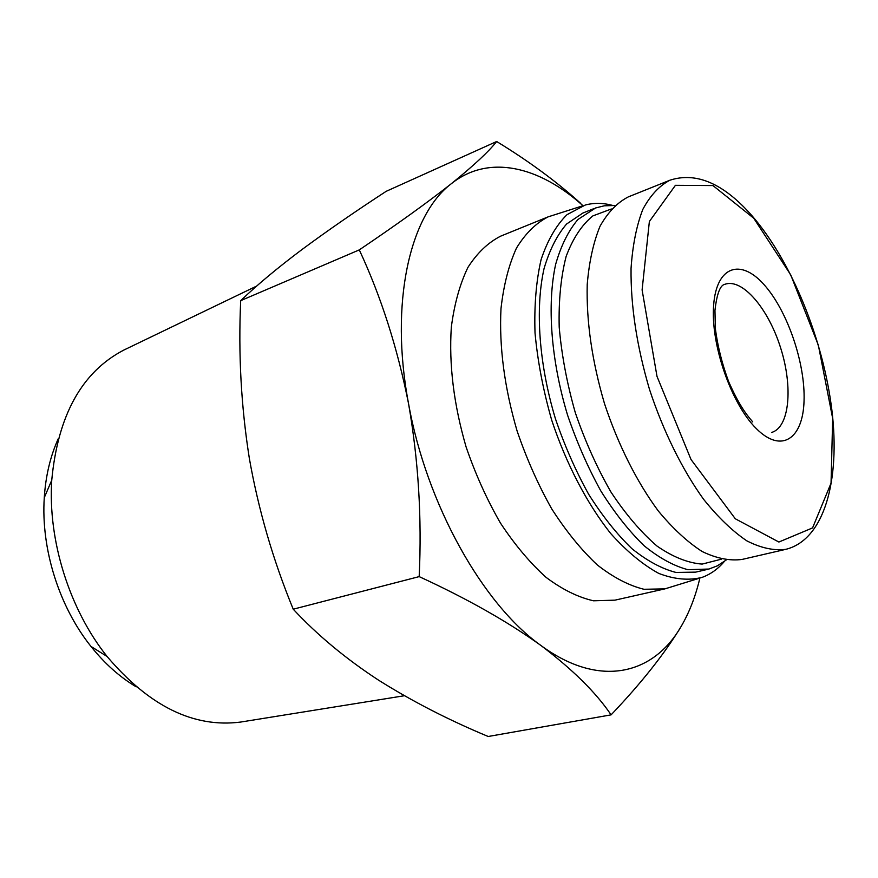 <?xml version="1.0" encoding="UTF-8"?>
<svg xmlns="http://www.w3.org/2000/svg" width="878" height="878" viewBox="0 0 878 878"><rect width="100%" height="100%" fill="white"/><g stroke="black" fill="none" stroke-linecap="round" stroke-linejoin="round"><path stroke-width="1.32" d="M699.876 578.108C695.552 596.392 689.318 612.482 681.163 626.409C664.756 653.528 641.401 683.007 611.088 714.857C596.107 692.665 572.752 669.574 541.035 645.56C507.835 621.712 467.217 598.73 419.179 576.616C421.956 517.866 418.422 460.248 408.566 403.748C397.449 347.798 381.03 296.512 359.289 249.89C397.251 224.263 427.948 202.181 451.391 183.656C473.571 165.733 488.651 151.685 496.652 141.512C528.589 160.981 556.63 181.625 580.775 203.444M681.163 626.409C653.331 674.886 599.323 688.451 541.035 645.56C483.01 604.558 426.543 504.554 408.566 403.748C389.36 302.669 409.916 214.891 451.391 183.656C488.728 153.913 539.224 166.26 582.97 205.704M764.2 284.812C787.489 310.801 805.477 363.437 804.039 401.059C802.942 438.989 781.343 453.827 756.265 428.541C731.144 403.836 710.357 343.715 713.66 304.896C716.591 265.694 740.977 258.319 764.2 284.812M785.821 549.332L742.064 559.44C729.75 561.064 716.448 558.419 702.137 551.505C687.496 542.077 672.899 528.578 658.324 511.007C636.89 482.066 618.035 444.586 604.459 403.518C592.024 361.11 586.284 321.447 587.217 284.527C589.138 261.765 593.407 242.35 600.025 226.25C607.817 212.399 617.234 202.62 628.253 196.913L669.947 180.199C659.268 185.796 650.214 195.542 642.795 209.447C636.539 225.657 632.632 245.28 631.052 268.339C630.624 305.796 636.769 346.141 649.49 389.382C663.296 431.285 682.228 469.587 703.541 499.231C718.006 517.252 732.428 531.124 746.827 540.848C760.864 548.015 773.869 550.846 785.821 549.332C824.343 539.794 840.433 480.332 831.883 410.158C823.257 339.72 791.901 261.907 752.216 215.988C723.812 183.579 696.386 171.649 669.947 180.199M721.288 559.198L702.148 564.093C687.924 563.017 672.888 557.014 657.051 546.094C641.094 532.353 625.751 514.354 611 492.108C597.051 467.831 585.143 441.349 575.299 412.671C566.99 383.499 561.624 354.964 559.198 327.077C558.573 300.386 560.888 276.844 566.123 256.453C572.884 238.432 581.785 224.922 592.848 215.911L611.351 208.986M726.117 560.076L717.249 565.882L708.908 569.043L687.891 569.679C673.766 565.959 659.148 557.969 644.046 545.688C628.966 531.036 614.578 512.807 600.87 491.011C587.931 467.546 576.824 442.238 567.561 415.096C550.934 360.123 546.862 304.37 555.675 264.223C561.064 245.511 568.483 230.596 577.954 219.478L595.569 207.976L604.218 205.814L614.809 205.507M707.459 569.405L695.661 572.127L675.961 572.445C661.76 568.779 647.086 560.855 631.93 548.684C616.817 534.131 602.407 516.034 588.71 494.369C575.77 471.047 564.686 445.881 555.478 418.894C538.938 364.216 535.042 308.716 544.031 268.69C549.507 250.032 557.025 235.139 566.584 224.022L582.926 213.025L594.165 208.514M724.295 561.514C717.941 569.01 710.565 574.289 702.18 577.351C688.923 580.72 674.469 579.414 658.807 573.433C642.74 564.664 626.662 551.307 610.572 533.363C586.943 503.511 566.233 463.891 551.68 420.079C543.23 390.48 537.676 361.44 535.02 332.949C534.142 305.566 536.162 281.125 541.089 259.614C547.532 240.342 556.169 225.361 567.001 214.671L585.297 205.013C593.923 202.73 602.999 202.851 612.493 205.375M698.57 578.481L664.953 588.864L643.958 589.281C628.867 585.56 613.316 577.45 597.292 564.938C581.335 549.968 566.156 531.311 551.768 508.955C538.203 484.875 526.646 458.876 517.087 430.944C504.433 387.538 499.066 346.777 500.987 308.639C503.643 285.109 508.801 264.926 516.462 248.101C525.351 233.548 535.92 223.133 548.168 216.844L581.686 206.143M664.953 588.864L614.973 600.157L593.484 600.793C578.097 597.292 562.304 589.5 546.116 577.395C530.016 562.886 514.782 544.766 500.416 523.014C486.906 499.571 475.47 474.208 466.097 446.946C453.783 404.549 448.856 364.622 451.325 327.154C454.343 304.007 459.863 284.088 467.908 267.428C477.171 252.963 488.102 242.537 500.701 236.138L548.168 216.844M419.179 576.616L293.23 609.2C317.375 635.123 345.833 658.785 378.594 680.187C412.298 701.346 448.834 720.114 488.201 736.488L611.088 714.857M496.652 141.512L386.155 191.338C355.37 211.4 327.373 230.76 302.153 249.418C277.777 267.702 257.298 284.779 240.693 300.649C238.245 353.867 241.132 406.47 249.352 458.448C258.505 510.074 273.135 560.329 293.23 609.2M359.289 249.89L240.693 300.649M136.211 686.837C119.704 677.004 104.614 663.527 90.961 646.417C59.045 606.544 40.86 548.629 44.273 497.661C45.689 475.821 50.364 456.143 58.299 438.638M243.14 721.65L240.583 722.067C193.698 728.081 149.194 706.219 107.072 656.47C69.439 609.376 47.774 540.354 51.747 480.2C57.871 415.316 81.895 371.932 123.809 350.081L126.136 348.95M753.741 218.227L790.716 274.858L818.362 345.208L832.673 418.411L831.049 483.163L812.567 527.908L778.885 542.033L735.314 518.788L691.019 459.523L656.996 376.377L642.103 289.927L649.369 221.497L675.423 185.324L712.947 185.565L753.741 218.227M771.564 432.459C789.498 427.487 793.174 387.352 780.718 348.182C768.557 308.913 742.59 278.085 725.03 284.252C720.201 284.977 716.843 293.724 714.955 310.472L715.361 328.679C717.622 346.108 722.056 363.755 728.641 381.634C738.168 403.057 745.115 413.22 752.753 421.934M90.961 646.417L107.072 656.47M44.273 497.661L51.747 480.2M240.583 722.067L404.374 695.738M123.809 350.081L256.705 286.052"/></g></svg>

